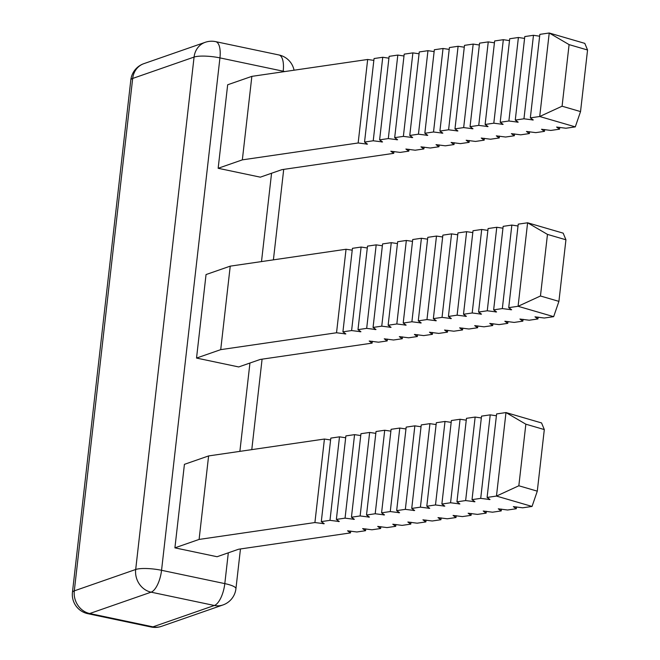 <?xml version="1.0" encoding="UTF-8"?>
<svg xmlns="http://www.w3.org/2000/svg" width="660" height="660" viewBox="0 0 660 660"><rect width="100%" height="100%" fill="white"/><g stroke="black" fill="none" stroke-linecap="round" stroke-linejoin="round"><path stroke-width="0.99" d="M196.531 358.066L206.044 274.56L230.233 266.145L220.721 349.643L196.531 358.066L238.697 366.943L260.271 359.436L372.108 343.126L369.188 341.022L378.493 342.202L387.181 340.931L384.26 338.819L393.566 339.999L402.253 338.737L399.333 336.625L408.639 337.804L417.326 336.534L414.406 334.422L423.712 335.602L432.399 334.339L429.478 332.227L438.784 333.407L447.48 332.137L444.551 330.033L453.857 331.213L462.553 329.942L459.624 327.83L468.93 329.01L477.626 327.748L474.697 325.636L484.003 326.815L492.698 325.545L489.769 323.433L499.076 324.613L507.771 323.35L504.842 321.238L514.148 322.418L522.844 321.148L519.915 319.044L529.221 320.224L537.916 318.953L534.988 316.841L544.294 318.021L553.666 316.66L518.083 306.289L508.72 307.651L511.64 309.763L502.334 308.583L493.647 309.853L496.567 311.957L487.261 310.786L478.574 312.048L481.495 314.16L472.189 312.98L463.502 314.251L466.422 316.354L457.116 315.175L448.429 316.445L451.349 318.557L442.043 317.377L433.356 318.64L436.276 320.752L426.97 319.572L418.283 320.842L421.204 322.946L411.898 321.775L403.21 323.037L406.131 325.149L396.825 323.969L388.138 325.24L391.058 327.343L381.752 326.164L373.065 327.434L375.986 329.546L366.679 328.366L357.992 329.629L360.913 331.741L351.607 330.561L342.92 331.832L345.84 333.935L336.534 332.764L220.721 349.643M230.233 266.145L346.046 249.257L352.217 250.165M342.92 331.832L352.432 248.325L361.119 247.054L367.29 247.97M357.992 329.629L367.504 246.13L376.192 244.86L382.363 245.776M373.065 327.434L382.577 243.928L391.264 242.665L397.435 243.573M388.138 325.24L397.65 241.733L406.337 240.463L412.508 241.378M403.21 323.037L412.723 239.53L421.41 238.268L427.581 239.176M418.283 320.842L427.795 237.336L436.483 236.065L442.654 236.981M433.356 318.64L442.868 235.141L451.555 233.871L457.727 234.787M448.429 316.445L457.941 232.939L466.628 231.676L472.799 232.584M463.502 314.251L473.014 230.744L481.701 229.474L487.88 230.389M478.574 312.048L488.087 228.541L496.774 227.279L502.953 228.187M493.647 309.853L503.159 226.347L511.846 225.076L518.026 225.992M508.72 307.651L518.232 224.152L527.604 222.783L563.178 233.153L565.933 239.786L558.913 301.373L553.666 316.66M393.946 151.503L393.731 153.343L281.894 169.653L260.32 177.16L218.155 168.283L242.344 159.86L358.157 142.981L367.463 144.152L364.543 142.048L373.23 140.778L382.536 141.958L379.615 139.846L388.303 138.583L397.609 139.763L394.688 137.651L403.375 136.381L412.682 137.56L409.761 135.457L418.448 134.186L427.754 135.366L424.834 133.254L433.521 131.992L442.827 133.163L439.906 131.06L448.594 129.789L457.9 130.969L454.979 128.857L463.666 127.594L472.972 128.774L470.052 126.662L478.739 125.392L488.045 126.571L485.125 124.468L493.812 123.197L503.118 124.377L500.197 122.265L508.885 121.003L518.191 122.174L515.27 120.07L523.957 118.8L533.264 119.98L530.343 117.868L539.707 116.506L562.081 106.21L580.536 111.589L575.289 126.877L539.707 116.506L549.227 33L584.801 43.37L587.557 50.003L580.536 111.589M393.731 153.343L390.811 151.239L400.117 152.411L408.804 151.148L405.883 149.036L415.189 150.216L423.877 148.945L420.956 146.842L430.262 148.021L438.949 146.751L436.029 144.639L445.335 145.819L454.022 144.556L451.102 142.444L460.408 143.624L469.095 142.354L466.174 140.25L475.481 141.43L484.176 140.159L481.247 138.047L490.553 139.227L499.249 137.965L496.32 135.853L505.626 137.032L514.321 135.762L511.393 133.65L520.699 134.83L529.394 133.567L526.465 131.456L535.771 132.635L544.467 131.365L541.538 129.261L550.844 130.441L559.54 129.17L556.611 127.058L565.917 128.238L575.289 126.877M373.84 60.382L367.67 59.474L251.856 76.362L227.667 84.777L218.155 168.283M364.543 142.048L374.055 58.542L382.742 57.271L388.913 58.187M379.615 139.846L389.128 56.347L397.815 55.077L403.986 55.993M394.688 137.651L404.2 54.145L412.888 52.882L419.059 53.79M409.761 135.457L419.273 51.95L427.96 50.68L434.132 51.595M424.834 133.254L434.346 49.747L443.033 48.485L449.204 49.393M439.906 131.06L449.419 47.553L458.106 46.282L464.277 47.198M454.979 128.857L464.491 45.358L473.179 44.088L479.35 45.004M470.052 126.662L479.564 43.156L488.252 41.893L494.422 42.801M485.125 124.468L494.637 40.961L503.324 39.691L509.495 40.606M500.197 122.265L509.71 38.758L518.397 37.496L524.568 38.404M515.27 120.07L524.783 36.564L533.47 35.294L539.649 36.209M530.343 117.868L539.855 34.369L549.227 33L569.093 44.616L562.081 106.21M251.856 76.362L242.344 159.86M410.99 522.274L410.784 524.122L407.855 522.01L417.161 523.19L425.857 521.92L422.928 519.816L432.234 520.996L440.93 519.725L438.001 517.613L447.307 518.793L456.002 517.531L453.073 515.419L462.38 516.598L471.075 515.328L468.146 513.224L477.452 514.396L486.148 513.134L483.219 511.021L492.525 512.201L501.22 510.931L498.292 508.827L507.598 510.007L516.293 508.736L513.365 506.624L522.67 507.804L532.042 506.443L496.468 496.072L487.096 497.434L490.017 499.546L480.711 498.366L472.024 499.636L474.944 501.74L465.638 500.569L456.951 501.831L459.871 503.943L450.565 502.763L441.878 504.034L444.799 506.137L435.493 504.958L426.805 506.228L429.726 508.34L420.42 507.16L411.733 508.423L414.653 510.535L405.347 509.355L396.66 510.626L399.58 512.729L390.274 511.558L381.587 512.82L384.508 514.932L375.202 513.752L366.514 515.023L369.435 517.126L360.129 515.947L351.442 517.217L354.362 519.329L345.056 518.149L336.369 519.412L339.289 521.524L329.983 520.344L321.296 521.615L324.217 523.718L314.911 522.547L199.097 539.426L174.908 547.849L217.074 556.726L238.648 549.219L350.485 532.909L347.564 530.805L356.87 531.985L365.558 530.714L362.637 528.602L371.943 529.782L380.63 528.52L377.71 526.408L387.016 527.587L395.703 526.317L392.782 524.205L402.088 525.385L410.784 524.122M432.613 332.491L432.399 334.339M426.063 520.08L425.857 521.92M447.686 330.297L447.48 332.137M441.136 517.885L440.93 519.725M462.759 328.102L462.553 329.942M456.209 515.683L456.002 517.531M477.832 325.9L477.626 327.748M471.281 513.488L471.075 515.328M492.904 323.705L492.698 325.545M486.354 511.285L486.148 513.134M507.977 321.502L507.771 323.35M501.427 509.091L501.22 510.931M523.05 319.308L522.844 321.148M516.499 506.896L516.293 508.736M538.123 317.113L537.916 318.953M487.096 497.434L496.609 413.935L505.981 412.566L541.555 422.936L544.31 429.569L537.289 491.156L532.042 506.443M544.31 429.569L525.847 424.19L518.834 485.776L537.289 491.156M565.933 239.786L547.47 234.399L540.457 295.993L558.913 301.373M365.772 528.874L365.558 530.714M387.395 339.091L387.181 340.931M380.845 526.672L380.63 528.52M402.468 336.889L402.253 338.737M395.917 524.477L395.703 526.317M417.541 334.694L417.326 336.534M454.237 142.708L454.022 144.556M469.31 140.514L469.095 142.354M484.382 138.319L484.176 140.159M499.455 136.117L499.249 137.965M514.528 133.922L514.321 135.762M529.601 131.719L529.394 133.567M544.673 129.525L544.467 131.365M559.746 127.331L559.54 129.17M587.557 50.003L569.093 44.616M409.018 149.308L408.804 151.148M424.091 147.106L423.877 148.945M439.164 144.911L438.949 146.751M330.594 439.948L324.423 439.04L208.609 455.928L184.42 464.343L174.908 547.849M321.296 521.615L330.808 438.108L339.496 436.837L345.667 437.753M336.369 519.412L345.881 435.913L354.568 434.643L360.739 435.559M351.442 517.217L360.954 433.711L369.641 432.448L375.812 433.356M366.514 515.023L376.027 431.516L384.714 430.246L390.885 431.161M381.587 512.82L391.099 429.313L399.787 428.051L405.958 428.959M396.66 510.626L406.172 427.119L414.859 425.848L421.03 426.764M411.733 508.423L421.245 424.924L429.932 423.654L436.103 424.57M426.805 506.228L436.318 422.722L445.005 421.459L451.184 422.367M441.878 504.034L451.39 420.527L460.078 419.257L466.257 420.173M456.951 501.831L466.463 418.325L475.151 417.062L481.33 417.97M472.024 499.636L481.536 416.13L490.223 414.859L496.403 415.775M208.609 455.928L199.097 539.426M525.847 424.19L505.981 412.566L496.468 496.072L518.834 485.776M547.47 234.399L527.604 222.783L518.083 306.289L540.457 295.993M490.223 414.859L480.711 498.366M511.846 225.076L502.334 308.583M533.47 35.294L523.957 118.8M496.774 227.279L487.261 310.786M518.397 37.496L508.885 121.003M475.151 417.062L465.638 500.569M503.324 39.691L493.812 123.197M460.078 419.257L450.565 502.763M481.701 229.474L472.189 312.98M445.005 421.459L435.493 504.958M466.628 231.676L457.116 315.175M488.252 41.893L478.739 125.392M451.555 233.871L442.043 317.377M473.179 44.088L463.666 127.594M429.932 423.654L420.42 507.16M458.106 46.282L448.594 129.789M414.859 425.848L405.347 509.355M436.483 236.065L426.97 319.572M399.787 428.051L390.274 511.558M421.41 238.268L411.898 321.775M443.033 48.485L433.521 131.992M406.337 240.463L396.825 323.969M427.96 50.68L418.448 134.186M384.714 430.246L375.202 513.752M412.888 52.882L403.375 136.381M369.641 432.448L360.129 515.947M391.264 242.665L381.752 326.164M354.568 434.643L345.056 518.149M376.192 244.86L366.679 328.366M397.815 55.077L388.303 138.583M361.119 247.054L351.607 330.561M382.742 57.271L373.23 140.778M339.496 436.837L329.983 520.344M367.67 59.474L358.157 142.981M324.423 439.04L314.911 522.547M350.699 531.069L350.485 532.909M346.046 249.257L336.534 332.764M372.322 341.286L372.108 343.126M87.838 613.684A19.552 19.552 0 0 1 72.443 592.342A19.552 4.166 6.5 0 1 74.299 590.857A19.552 17.465 70.8 0 0 89.702 613.528A19.552 7.73 101.9 0 1 87.838 613.684L151.09 627A19.552 7.73 -78.1 0 0 152.955 626.851L89.702 613.528L151.099 592.168A19.552 17.465 -109.2 0 1 135.688 569.489L194.073 57.074L132.685 78.441A19.552 4.166 -173.5 0 0 130.828 79.926A19.552 19.552 0 0 1 143.822 63.674A19.552 17.465 70.8 0 0 132.685 78.441L74.299 590.857L135.688 569.489A19.552 4.166 6.5 0 1 161.551 570.298A19.552 7.73 101.9 0 1 151.099 592.168L214.351 605.484A19.552 7.73 -78.1 0 0 224.804 583.613A19.552 4.166 6.5 0 1 235.934 588.72L240.463 548.955M222.94 604.964A19.552 17.465 -109.2 0 1 214.351 605.484L152.955 626.851A19.552 17.465 70.8 0 0 161.543 626.332L222.94 604.964A19.552 19.552 0 0 0 235.934 588.72M532.43 119.353L532.348 120.037M489.184 498.919L489.101 499.603M510.807 309.136L510.724 309.82M474.111 501.113L474.029 501.806M495.734 311.33L495.652 312.023M517.357 121.547L517.275 122.24M480.661 313.533L480.579 314.218M502.285 123.75L502.202 124.435M459.038 503.316L458.956 504.001M487.204 125.944L487.13 126.637M443.965 505.51L443.883 506.204M465.589 315.727L465.506 316.421M428.893 507.713L428.81 508.398M450.508 317.93L450.433 318.615M472.131 128.139L472.057 128.832M435.435 320.125L435.361 320.81M457.058 130.342L456.984 131.026M413.812 509.908L413.737 510.592M441.986 132.536L441.911 133.229M398.739 512.102L398.665 512.795M420.362 322.319L420.288 323.012M383.666 514.305L383.592 514.99M405.289 324.522L405.215 325.207M426.913 134.739L426.838 135.424M390.217 326.716L390.142 327.409M411.84 136.933L411.766 137.626M368.593 516.499L368.519 517.192M396.767 139.128L396.693 139.821M353.521 518.702L353.447 519.387M375.144 328.911L375.07 329.604M338.448 520.897L338.374 521.582M360.071 331.114L359.997 331.798M381.695 141.331L381.62 142.015M344.998 333.308L344.924 334.001M366.622 143.525L366.548 144.218M323.375 523.091L323.301 523.784M228.319 552.816L224.804 583.613L161.551 570.298L219.937 57.89A19.552 4.166 -173.5 0 0 194.073 57.074A19.552 17.465 70.8 0 1 205.219 42.306L143.822 63.674M215.672 41.646A19.552 7.73 101.9 0 1 219.937 57.89L283.189 71.206A19.552 7.73 101.9 0 0 278.916 54.962L215.672 41.646A19.552 19.552 0 0 0 205.219 42.306M284.782 71.56A19.552 4.166 -173.5 0 0 283.189 71.206L283.123 71.8M239.877 451.366L249.942 363.033M261.5 261.583L271.565 173.25M151.09 627A19.552 19.552 0 0 0 161.543 626.332M294.055 70.207A19.552 19.552 0 0 0 278.916 54.962M72.443 592.342L130.828 79.926M251.782 449.633L262.086 359.172M273.405 259.85L283.709 169.389"/></g></svg>
